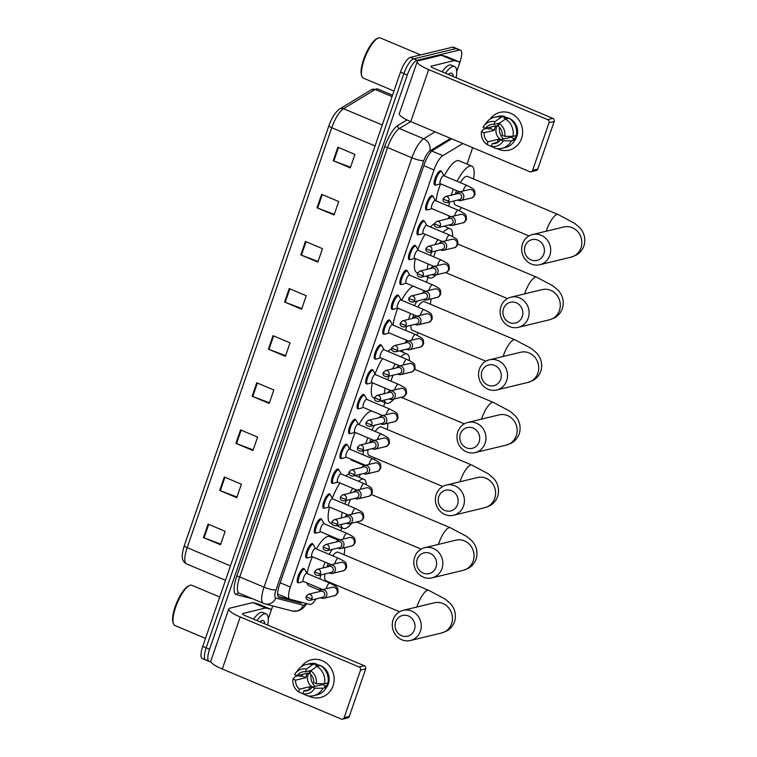 <?xml version="1.0" encoding="UTF-8"?>
<svg xmlns="http://www.w3.org/2000/svg" width="757" height="757" viewBox="0 0 757 757"><rect width="100%" height="100%" fill="white"/><g stroke="black" fill="none" stroke-linecap="round" stroke-linejoin="round"><path stroke-width="1.14" d="M307.342 557.786A7.759 2.337 -67.2 0 1 306.935 557.947A7.759 2.337 -67.2 0 1 306.405 557.918A7.759 2.337 -67.2 0 1 306.945 550.642A7.759 2.337 -67.2 0 1 311.884 543.583A7.759 2.337 -67.2 0 1 312.414 543.611A7.759 2.337 -67.2 0 1 312.982 544.378M315.896 532.928A7.759 2.337 -67.2 0 1 315.499 533.089A7.759 2.337 -67.2 0 1 314.959 533.06A7.759 2.337 -67.2 0 1 315.499 525.784A7.759 2.337 -67.2 0 1 320.438 518.734A7.759 2.337 -67.2 0 1 320.977 518.753A7.759 2.337 -67.2 0 1 321.536 519.52M324.45 508.07A7.759 2.337 -67.2 0 1 324.053 508.231A7.759 2.337 -67.2 0 1 323.523 508.202A7.759 2.337 -67.2 0 1 324.062 500.935A7.759 2.337 -67.2 0 1 329.002 493.876A7.759 2.337 -67.2 0 1 329.532 493.895A7.759 2.337 -67.2 0 1 330.099 494.662M333.014 483.212A7.759 2.337 -67.2 0 1 332.616 483.373A7.759 2.337 -67.2 0 1 332.077 483.345A7.759 2.337 -67.2 0 1 332.616 476.077A7.759 2.337 -67.2 0 1 337.556 469.018A7.759 2.337 -67.2 0 1 338.095 469.047A7.759 2.337 -67.2 0 1 338.653 469.804M341.568 458.363A7.759 2.337 -67.2 0 1 341.17 458.515A7.759 2.337 -67.2 0 1 340.631 458.496A7.759 2.337 -67.2 0 1 341.18 451.219A7.759 2.337 -67.2 0 1 346.119 444.16A7.759 2.337 -67.2 0 1 346.649 444.189A7.759 2.337 -67.2 0 1 347.217 444.946M350.131 433.506A7.759 2.337 -67.2 0 1 349.734 433.666A7.759 2.337 -67.2 0 1 349.195 433.638A7.759 2.337 -67.2 0 1 349.734 426.361A7.759 2.337 -67.2 0 1 354.673 419.302A7.759 2.337 -67.2 0 1 355.213 419.331A7.759 2.337 -67.2 0 1 355.771 420.097M358.686 408.648A7.759 2.337 -67.2 0 1 358.288 408.808A7.759 2.337 -67.2 0 1 357.749 408.78A7.759 2.337 -67.2 0 1 358.298 401.503A7.759 2.337 -67.2 0 1 363.237 394.444A7.759 2.337 -67.2 0 1 363.767 394.473A7.759 2.337 -67.2 0 1 364.335 395.239M367.249 383.79A7.759 2.337 -67.2 0 1 366.852 383.95A7.759 2.337 -67.2 0 1 366.312 383.922A7.759 2.337 -67.2 0 1 366.852 376.645A7.759 2.337 -67.2 0 1 371.791 369.596A7.759 2.337 -67.2 0 1 372.33 369.615A7.759 2.337 -67.2 0 1 372.889 370.381M375.803 358.932A7.759 2.337 -67.2 0 1 375.406 359.092A7.759 2.337 -67.2 0 1 374.866 359.064A7.759 2.337 -67.2 0 1 375.415 351.797A7.759 2.337 -67.2 0 1 380.355 344.738A7.759 2.337 -67.2 0 1 380.885 344.766A7.759 2.337 -67.2 0 1 381.452 345.523M384.367 334.083A7.759 2.337 -67.2 0 1 383.969 334.234A7.759 2.337 -67.2 0 1 383.43 334.206A7.759 2.337 -67.2 0 1 383.969 326.939A7.759 2.337 -67.2 0 1 388.909 319.88A7.759 2.337 -67.2 0 1 389.448 319.908A7.759 2.337 -67.2 0 1 390.006 320.665M392.921 309.225A7.759 2.337 -67.2 0 1 392.523 309.376A7.759 2.337 -67.2 0 1 391.984 309.358A7.759 2.337 -67.2 0 1 392.533 302.081A7.759 2.337 -67.2 0 1 397.472 295.022A7.759 2.337 -67.2 0 1 398.002 295.05A7.759 2.337 -67.2 0 1 398.57 295.807M401.484 284.367A7.759 2.337 -67.2 0 1 401.087 284.528A7.759 2.337 -67.2 0 1 400.548 284.5A7.759 2.337 -67.2 0 1 401.087 277.223A7.759 2.337 -67.2 0 1 406.026 270.164A7.759 2.337 -67.2 0 1 406.566 270.192A7.759 2.337 -67.2 0 1 407.124 270.959M410.039 259.509A7.759 2.337 -67.2 0 1 409.641 259.67A7.759 2.337 -67.2 0 1 409.102 259.642A7.759 2.337 -67.2 0 1 409.651 252.365A7.759 2.337 -67.2 0 1 414.59 245.315A7.759 2.337 -67.2 0 1 415.12 245.334A7.759 2.337 -67.2 0 1 415.688 246.101M418.602 234.651A7.759 2.337 -67.2 0 1 418.205 234.812A7.759 2.337 -67.2 0 1 417.665 234.784A7.759 2.337 -67.2 0 1 418.205 227.516A7.759 2.337 -67.2 0 1 423.144 220.457A7.759 2.337 -67.2 0 1 423.683 220.476A7.759 2.337 -67.2 0 1 424.242 221.243M427.156 209.793A7.759 2.337 -67.2 0 1 426.759 209.954A7.759 2.337 -67.2 0 1 426.219 209.926A7.759 2.337 -67.2 0 1 426.768 202.658A7.759 2.337 -67.2 0 1 431.708 195.599A7.759 2.337 -67.2 0 1 432.238 195.628A7.759 2.337 -67.2 0 1 432.796 196.385M435.72 184.945A7.759 2.337 -67.2 0 1 435.322 185.096A7.759 2.337 -67.2 0 1 434.783 185.077A7.759 2.337 -67.2 0 1 435.322 177.8A7.759 2.337 -67.2 0 1 440.262 170.741A7.759 2.337 -67.2 0 1 440.801 170.77A7.759 2.337 -67.2 0 1 441.359 171.527M298.778 582.644A7.759 2.337 -67.2 0 1 298.381 582.795A7.759 2.337 -67.2 0 1 297.842 582.776A7.759 2.337 -67.2 0 1 298.381 575.5A7.759 2.337 -67.2 0 1 303.32 568.441A7.759 2.337 -67.2 0 1 303.86 568.469A7.759 2.337 -67.2 0 1 304.418 569.226M462.83 143.527L442.788 155.668A14.553 4.372 112.8 0 0 433.96 169.947L290.338 587.053A14.553 4.372 112.8 0 0 289.855 599.222A14.553 4.372 112.8 0 0 290.035 599.279L309.859 604.427A14.553 4.372 112.8 0 0 310.682 604.417A14.553 4.372 112.8 0 0 316.152 598.882M467.022 164.108L471.564 150.927A14.553 4.372 112.8 0 0 472.557 147.615M337.622 539.921L337.925 539.041M340.773 530.771L341.786 527.837M359.187 477.279L360.218 474.298M362.953 466.35L363.351 465.205M383.572 406.49L384.916 402.563M402.327 352.014L403.017 350.018M405.752 342.069L406.395 340.186M426.361 282.2L428.055 277.299M445.457 226.75L445.807 225.737M448.541 217.789L449.194 215.906M451.702 138.843L433.089 150.123A14.553 4.372 112.8 0 0 424.261 164.401L279.39 585.17A14.553 4.372 112.8 0 0 278.907 597.33A14.553 4.372 112.8 0 0 279.087 597.396L300.501 602.951A14.553 4.372 112.8 0 0 301.324 602.941A14.553 4.372 112.8 0 0 302.355 602.477M298.23 601.408A14.553 4.372 -67.2 0 1 297.917 601.503A14.553 4.372 -67.2 0 1 297.085 601.512L278.131 596.601M210.787 661.315L210.096 661.476A14.553 4.372 -67.2 0 1 209.083 661.429A14.553 4.372 -67.2 0 1 209.566 649.269L407.313 74.971A14.553 4.372 -67.2 0 1 417.107 60.257L459.404 50.038A14.553 4.372 -67.2 0 1 460.407 50.094A14.553 4.372 -67.2 0 1 459.925 62.254L456.726 71.546M272.728 605.931L268.252 618.923M209.083 661.429L205.677 659.99A14.553 4.372 -67.2 0 1 206.159 647.831L403.907 73.533A14.553 4.372 -67.2 0 1 413.7 58.828L455.988 48.609A14.553 4.372 -67.2 0 1 457.001 48.656A14.553 4.372 -67.2 0 0 455.988 48.609L413.7 58.828A14.553 4.372 -67.2 0 0 403.907 73.533L206.159 647.831A14.553 4.372 -67.2 0 0 205.677 659.99A14.553 4.372 -67.2 0 0 206.68 660.047M184.311 545.636L328.879 125.766A4.854 1.003 19 0 0 331.755 127.734L187.168 547.661A4.854 1.003 -161 0 1 184.301 545.665A4.854 1.003 -161 0 1 184.311 545.636M205.677 659.99L202.261 658.562A14.553 4.372 -67.2 0 1 202.744 646.393L400.491 72.095A14.553 4.372 -67.2 0 1 410.285 57.39L452.582 47.171A14.553 4.372 -67.2 0 1 453.585 47.218L460.407 50.094M305.431 241.464L322.482 248.637L317.855 262.102L300.794 254.92L305.431 241.464M321.649 194.35L338.71 201.523L334.074 214.988L317.022 207.815L321.649 194.35M337.877 147.246L354.929 154.419L350.292 167.874L333.241 160.702L337.877 147.246M256.765 382.796L273.826 389.969L269.189 403.424L252.138 396.252L256.765 382.796M240.546 429.9L257.598 437.082L252.961 450.538L235.91 443.365L240.546 429.9M224.327 477.014L241.379 484.187L236.742 497.652L219.691 490.479L224.327 477.014M208.109 524.128L225.16 531.3L220.524 544.756L203.472 537.584L208.109 524.128M289.212 288.578L306.263 295.75L301.627 309.206L284.575 302.034L289.212 288.578M272.993 335.682L290.045 342.855L285.408 356.32L268.357 349.147L272.993 335.682M285.635 355.667L268.972 349.384A3.88 0.804 -161 0 1 268.357 349.147M301.854 308.553L285.19 302.28A3.88 0.804 -161 0 1 284.575 302.034M220.751 544.103L204.087 537.83A3.88 0.804 -161 0 1 203.472 537.584M236.969 496.999L220.306 490.716A3.88 0.804 -161 0 1 219.691 490.479M253.188 449.885L236.525 443.611A3.88 0.804 -161 0 1 235.91 443.365M269.416 402.781L252.743 396.498A3.88 0.804 -161 0 1 252.138 396.252M350.519 167.221L333.856 160.948A3.88 0.804 -161 0 1 333.241 160.702M334.301 214.335L317.628 208.061A3.88 0.804 -161 0 1 317.022 207.815M318.072 261.449L301.409 255.166A3.88 0.804 -161 0 1 300.794 254.92M333.061 685.804A19.398 18.064 76.4 0 1 308.506 695.957A19.398 18.064 76.4 0 0 320.571 697.49A19.398 18.064 76.4 0 0 333.061 685.804A19.398 18.064 76.4 0 0 324.583 661.902A19.398 18.064 76.4 0 0 301.418 666.643A19.398 18.064 76.4 0 1 311.458 659.773A19.398 18.064 76.4 0 1 329.427 666.094A19.398 18.064 76.4 0 1 333.061 685.804M265.764 607.994A2.422 0.729 112.8 0 0 265.622 607.994L252.829 602.61A2.422 0.729 -67.2 0 1 252.97 602.61L265.764 607.994L270.892 609.319A2.422 0.729 112.8 0 0 270.892 609.319A2.422 0.729 112.8 0 1 270.836 611.363L268.252 618.876M252.829 602.61L230.043 608.117A19.398 4.003 19 0 0 228.756 608.978A19.398 4.003 19 0 0 240.215 616.955L359.168 666.993L364.325 665.744L245.372 615.706A4.854 1.003 -161 0 1 242.505 613.719A4.854 1.003 -161 0 1 242.827 613.501L265.622 607.994M252.97 602.61L258.099 603.944A2.422 0.729 -67.2 0 1 258.128 603.954A2.422 0.729 -67.2 0 1 258.156 603.963L270.921 609.328L258.099 603.944M228.756 608.978L210.834 661.022A19.398 4.003 19 0 0 222.293 668.999L341.246 719.036A2.422 2.262 -103.6 0 0 344.151 717.693L349.308 716.444A2.422 2.262 76.4 0 1 347.747 717.901L342.59 719.15M364.325 665.744A2.422 2.262 76.4 0 1 365.678 668.885L360.521 670.134L344.151 717.693M360.521 670.134A2.422 2.262 -103.6 0 0 359.168 666.993M365.678 668.885L349.308 716.444M315.167 686.362A12.121 11.289 76.4 0 1 311.023 674.714M322.974 683.732A9.699 9.027 -103.6 0 1 322.463 684.593L312.149 687.091A9.699 9.027 76.4 0 1 306.945 690.8A9.699 9.027 76.4 0 1 303.803 690.961L309.802 689.504M302.393 674.402A14.061 13.096 76.4 0 0 302.034 676.001L300.311 676.417L298.58 675.689L295.145 676.521L293.016 679.038L295.637 680.146A9.699 9.027 76.4 0 0 299.545 689.163L309.859 686.675A9.699 9.027 -103.6 0 0 311.666 687.753M295.637 680.146L305.951 677.647A9.699 9.027 -103.6 0 1 306.453 675.291A9.699 9.027 -103.6 0 1 307.493 673.162L297.179 675.66L294.558 674.553A12.614 11.743 76.4 0 1 295.485 673.172A12.614 11.743 76.4 0 1 306.471 669.027L305.525 671.79L311.364 670.38M312.48 687.006A9.699 9.027 76.4 0 1 308.004 674.922A9.699 9.027 76.4 0 1 310.711 670.891M327.677 682.965A14.061 13.096 76.4 0 1 327.346 684.082A14.061 13.096 76.4 0 1 326.39 686.249L324.668 686.665L326.399 687.384A16.001 14.903 76.4 0 1 317.022 694.85L313.578 695.683A16.001 14.903 76.4 0 1 306.916 695.655L302.857 693.715L303.803 690.961M315.877 664.618A14.061 13.096 76.4 0 1 320.372 665.573M320.618 665.668A14.061 13.096 76.4 0 1 328.377 683.836A14.061 13.096 76.4 0 1 326.021 688.056M319.34 665.819A14.061 13.096 76.4 0 0 317.259 665.166L315.546 665.583L316.171 663.766L312.726 664.599L306.471 669.027M295.485 673.172L298.173 669.718A16.001 14.903 76.4 0 1 306.065 664.57L309.499 663.738A16.001 14.903 76.4 0 1 316.171 663.766M320.429 665.554A16.001 14.903 76.4 0 1 327.942 682.899L324.498 683.732L316.312 683.703L313.691 682.606A9.699 9.027 76.4 0 0 309.783 673.579L310.739 670.825L316.994 666.387L320.429 665.554M299.545 689.163L298.589 691.926L302.989 693.781M306.065 664.57A16.001 14.903 76.4 0 1 312.726 664.599M316.994 666.387A16.001 14.903 76.4 0 1 324.498 683.732M298.589 691.926A12.614 11.743 76.4 0 1 293.016 679.038M310.739 670.825A12.614 11.743 76.4 0 1 316.312 683.703M297.179 675.66A9.699 9.027 76.4 0 1 302.384 671.942A9.699 9.027 76.4 0 1 305.525 671.79M312.149 687.091L314.77 688.189L322.955 688.217L326.399 687.384M322.955 688.217A16.001 14.903 76.4 0 1 313.578 695.683M314.77 688.189A12.614 11.743 76.4 0 1 302.857 693.715M322.463 684.593L326.39 686.249M309.859 686.675L308.799 689.75M302.034 676.001L305.951 677.647M317.259 665.166L316.795 666.529M205.497 638.397L174.914 625.528A21.821 6.567 -67.2 0 1 173.438 623.702A21.821 6.567 -67.2 0 1 177.327 602.875A21.821 6.567 -67.2 0 1 189.505 585.521A21.821 6.567 -67.2 0 1 190.329 585.227A21.821 6.567 -67.2 0 1 191.843 585.303L219.738 597.036M256.973 620.589A24.252 7.296 -67.2 0 1 264.43 613.832A24.252 7.296 -67.2 0 1 266.114 613.908A24.252 7.296 -67.2 0 1 267.732 625.112M253.567 619.15A24.252 7.296 -67.2 0 1 261.023 612.394A24.252 7.296 -67.2 0 1 262.698 612.479L266.114 613.908M259.925 621.828A16.976 5.1 -67.2 0 1 261.468 620.787A16.976 5.1 -67.2 0 1 262.121 620.56A16.976 5.1 -67.2 0 1 264.77 623.872M173.438 623.702L173.031 622.528A20.855 6.274 -67.2 0 1 176.75 602.629A20.855 6.274 -67.2 0 1 188.379 586.05L189.505 585.521M414.429 629.796A10.674 9.936 -103.6 0 0 408.449 615.98A10.674 9.936 -103.6 0 0 395.674 621.904A10.674 9.936 -103.6 0 0 401.655 635.719A10.674 9.936 -103.6 0 0 414.429 629.796M393.129 619.69A15.518 14.449 76.4 0 1 403.131 610.35A15.518 14.449 76.4 0 1 417.504 615.403A15.518 14.449 76.4 0 1 420.419 631.168A15.518 14.449 76.4 0 1 410.417 640.517A15.518 14.449 76.4 0 1 396.043 635.464A15.518 14.449 76.4 0 1 393.129 619.69M403.131 610.35L434.319 602.809A15.518 14.449 -103.6 0 1 448.693 607.862A15.518 14.449 -103.6 0 1 451.607 623.636A15.518 14.449 -103.6 0 1 441.605 632.975L446.46 631.139C450.292 629.058 452.998 625.897 454.569 621.658C457.36 612.224 452.44 605.43 449.79 603.017L445.154 599.071L428.717 590.337L338.076 552.213A15.518 4.665 112.8 0 0 337.007 552.156A15.518 4.665 112.8 0 0 332.711 555.827M344.766 547.642A26.675 8.024 -67.2 0 1 344.094 554.739M332.058 583.344A26.675 8.024 -67.2 0 1 331.661 583.902M316.341 548.948A26.675 8.024 -67.2 0 1 327.762 536.458A26.675 8.024 -67.2 0 1 329.607 536.543L338.388 540.243M328.301 563.445A15.518 4.665 112.8 0 0 326.844 567.031M324.952 573.967A15.518 4.665 112.8 0 0 326.04 580.818L399.592 611.751M320.656 590.271A26.675 8.024 -67.2 0 1 319.738 588.303M319.918 578.906A26.675 8.024 -67.2 0 1 320.76 574.989M322.889 567.987A26.675 8.024 -67.2 0 1 325.207 562.148M329.134 554.323A26.675 8.024 -67.2 0 1 332.247 549.421M320.306 590.507L308.932 585.719A26.675 8.024 -67.2 0 1 306.954 582.918M307.124 573.522A26.675 8.024 -67.2 0 1 312.414 556.764M436.004 567.154A10.674 9.936 -103.6 0 0 430.023 553.339A10.674 9.936 -103.6 0 0 417.239 559.262A10.674 9.936 -103.6 0 0 423.22 573.087A10.674 9.936 -103.6 0 0 436.004 567.154M414.694 557.057A15.518 14.449 76.4 0 1 424.696 547.708A15.518 14.449 76.4 0 1 439.069 552.761A15.518 14.449 76.4 0 1 441.984 568.535A15.518 14.449 76.4 0 1 431.982 577.884A15.518 14.449 76.4 0 1 417.609 572.831A15.518 14.449 76.4 0 1 414.694 557.057M358.544 481.329A26.675 8.024 -67.2 0 1 362.12 479.2A26.675 8.024 -67.2 0 1 363.966 479.295A26.675 8.024 -67.2 0 1 366.312 484.679M351.797 523.153A26.675 8.024 -67.2 0 1 345.126 528.556A26.675 8.024 -67.2 0 1 343.281 528.462A26.675 8.024 -67.2 0 1 341.076 524.497M350.529 499.431A15.518 4.665 112.8 0 0 348.069 505.373M346.233 514.079A15.518 4.665 112.8 0 0 346.299 515.716M341.218 517.977A26.675 8.024 -67.2 0 1 342.306 512.423M344.927 504.058A26.675 8.024 -67.2 0 1 346.375 500.424M349.923 493.091A26.675 8.024 -67.2 0 1 352.743 488.36M331.859 523.664L330.497 523.087A26.675 8.024 -67.2 0 1 329.513 507.048M332.295 498.257A26.675 8.024 -67.2 0 1 339.95 482.975M345.75 475.945A26.675 8.024 -67.2 0 1 348.977 473.929M457.569 504.522A10.674 9.936 -103.6 0 0 451.588 490.706A10.674 9.936 -103.6 0 0 438.805 496.63A10.674 9.936 -103.6 0 0 444.785 510.445A10.674 9.936 -103.6 0 0 457.569 504.522M436.269 494.425A15.518 14.449 76.4 0 1 446.261 485.076A15.518 14.449 76.4 0 1 460.635 490.129A15.518 14.449 76.4 0 1 463.549 505.903A15.518 14.449 76.4 0 1 453.557 515.252A15.518 14.449 76.4 0 1 439.174 510.19A15.518 14.449 76.4 0 1 436.269 494.425M446.261 485.076L477.449 477.544A15.518 14.449 -103.6 0 1 491.823 482.597A15.518 14.449 -103.6 0 1 494.737 498.361A15.518 14.449 -103.6 0 1 484.745 507.71L489.59 505.865C493.422 503.793 496.128 500.632 497.699 496.393C500.491 486.95 495.57 480.165 492.93 477.743L488.293 473.806L471.848 465.063L381.206 426.939A15.518 4.665 112.8 0 0 380.137 426.891A15.518 4.665 112.8 0 0 375.217 431.424M387.906 423.277A26.675 8.024 -67.2 0 1 387.224 429.465M375.188 458.08A26.675 8.024 -67.2 0 1 374.166 459.48M358.96 424.592A26.675 8.024 -67.2 0 1 370.902 411.183A26.675 8.024 -67.2 0 1 372.018 411.098M371.015 439.136A15.518 4.665 112.8 0 0 369.634 442.75M367.949 449.639A15.518 4.665 112.8 0 0 369.179 455.553L442.722 486.486M364.372 465.564A26.675 8.024 -67.2 0 1 363.388 464.382M362.877 454.692A26.675 8.024 -67.2 0 1 363.653 450.68M365.678 443.706A26.675 8.024 -67.2 0 1 367.93 437.83M371.753 429.967A26.675 8.024 -67.2 0 1 374.63 425.235M364.287 465.593L352.062 460.455A26.675 8.024 -67.2 0 1 350.595 458.997M350.084 449.317A26.675 8.024 -67.2 0 1 355.137 432.455M479.134 441.889A10.674 9.936 -103.6 0 0 473.153 428.074A10.674 9.936 -103.6 0 0 460.379 433.998A10.674 9.936 -103.6 0 0 466.359 447.813A10.674 9.936 -103.6 0 0 479.134 441.889M457.834 431.793A15.518 14.449 76.4 0 1 467.826 422.444A15.518 14.449 76.4 0 1 482.2 427.497A15.518 14.449 76.4 0 1 485.114 443.271A15.518 14.449 76.4 0 1 475.122 452.61A15.518 14.449 76.4 0 1 460.748 447.557A15.518 14.449 76.4 0 1 457.834 431.793M400.841 356.84A26.675 8.024 -67.2 0 1 405.26 353.935A26.675 8.024 -67.2 0 1 407.105 354.021A26.675 8.024 -67.2 0 1 409.471 360.578M393.971 399.024A26.675 8.024 -67.2 0 1 388.265 403.292A26.675 8.024 -67.2 0 1 386.42 403.197A26.675 8.024 -67.2 0 1 384.367 400.093M393.176 375.179A15.518 4.665 112.8 0 0 390.877 381.102M389.382 389.95A15.518 4.665 112.8 0 0 389.562 391.18M384.234 393.64A26.675 8.024 -67.2 0 1 385.19 388.18M387.698 379.768A26.675 8.024 -67.2 0 1 389.089 376.163M392.495 368.858A26.675 8.024 -67.2 0 1 395.305 363.975M374.535 398.201L373.627 397.813A26.675 8.024 -67.2 0 1 372.406 382.805M375.075 373.949A26.675 8.024 -67.2 0 1 382.512 358.6M388.048 351.456A26.675 8.024 -67.2 0 1 391.643 348.835M500.699 379.257A10.674 9.936 -103.6 0 0 494.718 365.442A10.674 9.936 -103.6 0 0 481.944 371.365A10.674 9.936 -103.6 0 0 487.924 385.181A10.674 9.936 -103.6 0 0 500.699 379.257M479.399 369.151A15.518 14.449 76.4 0 1 489.391 359.812A15.518 14.449 76.4 0 1 503.774 364.865A15.518 14.449 76.4 0 1 506.679 380.629A15.518 14.449 76.4 0 1 496.687 389.978A15.518 14.449 76.4 0 1 482.313 384.925A15.518 14.449 76.4 0 1 479.399 369.151M489.391 359.812L520.579 352.27A15.518 14.449 -103.6 0 1 534.962 357.323A15.518 14.449 -103.6 0 1 537.877 373.097A15.518 14.449 -103.6 0 1 527.875 382.446L532.72 380.601C536.562 378.519 539.258 375.368 540.839 371.119C543.621 361.685 538.7 354.891 536.06 352.478L531.423 348.542L514.987 339.798L424.346 301.674A15.518 4.665 112.8 0 0 423.267 301.617A15.518 4.665 112.8 0 0 417.75 307.039M431.017 298.92A26.675 8.024 -67.2 0 1 430.355 304.2M418.318 332.815A26.675 8.024 -67.2 0 1 416.653 335.058M413.748 314.827A15.518 4.665 112.8 0 0 412.442 318.46M410.985 325.302A15.518 4.665 112.8 0 0 412.31 330.279L485.852 361.221M405.866 330.497A26.675 8.024 -67.2 0 1 406.575 326.362M408.477 319.416A26.675 8.024 -67.2 0 1 410.663 313.521M414.382 305.62A26.675 8.024 -67.2 0 1 417.06 301.04M393.072 325.113A26.675 8.024 -67.2 0 1 397.87 308.146M401.589 300.245A26.675 8.024 -67.2 0 1 413.275 286.174M522.264 316.625A10.674 9.936 -103.6 0 0 516.283 302.809A10.674 9.936 -103.6 0 0 503.509 308.733A10.674 9.936 -103.6 0 0 509.489 322.548A10.674 9.936 -103.6 0 0 522.264 316.625M500.964 306.519A15.518 14.449 76.4 0 1 510.966 297.179A15.518 14.449 76.4 0 1 525.339 302.232A15.518 14.449 76.4 0 1 528.254 317.997A15.518 14.449 76.4 0 1 518.252 327.346A15.518 14.449 76.4 0 1 503.878 322.293A15.518 14.449 76.4 0 1 500.964 306.519M443.195 232.371A26.675 8.024 -67.2 0 1 448.39 228.661A26.675 8.024 -67.2 0 1 450.235 228.756A26.675 8.024 -67.2 0 1 452.572 236.458M436.013 274.923A26.675 8.024 -67.2 0 1 431.395 278.018A26.675 8.024 -67.2 0 1 429.55 277.933A26.675 8.024 -67.2 0 1 427.743 275.671M441.728 241.228A15.518 4.665 112.8 0 0 441.094 241.966M435.852 250.927A15.518 4.665 112.8 0 0 433.704 256.841M432.692 265.877A15.518 4.665 112.8 0 0 432.966 266.682M427.279 269.303A26.675 8.024 -67.2 0 1 428.093 263.947M430.487 255.478A26.675 8.024 -67.2 0 1 431.821 251.901M435.095 244.625A26.675 8.024 -67.2 0 1 437.877 239.609M417.59 272.899L416.757 272.548A26.675 8.024 -67.2 0 1 415.309 258.563M417.855 249.649A26.675 8.024 -67.2 0 1 425.093 234.225M430.402 226.986A26.675 8.024 -67.2 0 1 434.537 223.675M543.838 253.983A10.674 9.936 -103.6 0 0 537.848 240.168A10.674 9.936 -103.6 0 0 525.074 246.091A10.674 9.936 -103.6 0 0 531.054 259.916A10.674 9.936 -103.6 0 0 543.838 253.983M522.529 243.886A15.518 14.449 76.4 0 1 532.531 234.538A15.518 14.449 76.4 0 1 546.904 239.59A15.518 14.449 76.4 0 1 549.819 255.364A15.518 14.449 76.4 0 1 539.817 264.713A15.518 14.449 76.4 0 1 525.443 259.66A15.518 14.449 76.4 0 1 522.529 243.886M532.531 234.538L563.719 227.005A15.518 14.449 -103.6 0 1 578.093 232.058A15.518 14.449 -103.6 0 1 581.007 247.823A15.518 14.449 -103.6 0 1 571.005 257.172L575.859 255.327C579.692 253.254 582.398 250.094 583.969 245.855C586.76 236.411 581.84 229.626 579.19 227.214L574.554 223.268L558.117 214.534L467.476 176.4A15.518 4.665 112.8 0 0 466.407 176.353A15.518 4.665 112.8 0 0 460.322 182.664M457.029 181.273A26.675 8.024 -67.2 0 1 469.955 166.029A26.675 8.024 -67.2 0 1 471.8 166.124A26.675 8.024 -67.2 0 1 473.494 178.936M461.458 207.541A26.675 8.024 -67.2 0 1 459.102 210.616M444.236 175.898A26.675 8.024 -67.2 0 1 457.162 160.654A26.675 8.024 -67.2 0 1 459.016 160.739L471.8 166.124M456.509 190.527A15.518 4.665 112.8 0 0 455.279 194.171M454.068 200.946A15.518 4.665 112.8 0 0 455.44 205.015L528.992 235.947M448.873 206.301A26.675 8.024 -67.2 0 1 449.516 202.053M451.295 195.136A26.675 8.024 -67.2 0 1 453.405 189.222M436.089 200.927A26.675 8.024 -67.2 0 1 440.612 183.847M322.737 589.561L303.425 581.433A4.362 1.315 -67.2 0 1 303.727 577.345A4.362 1.315 -67.2 0 1 306.5 573.38A4.362 1.315 -67.2 0 1 306.803 573.39L329.825 583.079C338.701 587.564 337.584 587.243 338.086 592.211C336.818 594.605 335.54 595.787 334.253 595.759A4.362 4.059 -103.6 0 0 334.613 587.479A4.362 4.059 -103.6 0 0 332.2 587.271L321.782 589.788A4.362 4.059 -103.6 0 0 319.331 591.633M320.817 597.756A4.362 4.059 -103.6 0 0 326.882 594.377A4.362 4.059 -103.6 0 0 321.782 589.788M299.498 582.682A7.277 2.186 -67.2 0 1 299.441 582.691A7.277 2.186 -67.2 0 1 299.384 582.71A7.277 2.186 -67.2 0 1 298.883 582.682A7.277 2.186 -67.2 0 1 299.394 575.869A7.277 2.186 -67.2 0 1 304.021 569.245A7.277 2.186 -67.2 0 1 304.522 569.273A7.277 2.186 -67.2 0 1 304.92 569.661L306.954 573.456M311.979 598.484A3.151 2.933 -103.6 0 1 309.944 600.386L322.51 597.349A3.151 2.933 -103.6 0 0 322.775 591.368A3.151 2.933 -103.6 0 0 321.034 591.217L308.468 594.254L306.225 596.298A3.151 0.653 -161 0 0 308.09 597.595A3.151 0.653 19 0 0 311.979 598.484A3.151 2.933 -103.6 0 0 308.468 594.254M331.292 564.703L311.979 556.584A4.362 1.315 -67.2 0 1 312.281 552.487A4.362 1.315 -67.2 0 1 315.063 548.522A4.362 1.315 -67.2 0 1 315.366 548.532L338.388 558.221C347.264 562.706 346.138 562.385 346.649 567.362C345.381 569.756 344.104 570.929 342.807 570.901A4.362 4.059 -103.6 0 0 343.176 562.621A4.362 4.059 -103.6 0 0 340.754 562.413L330.336 564.94A4.362 4.059 -103.6 0 0 327.895 566.775M329.371 572.898A4.362 4.059 -103.6 0 0 335.436 569.519A4.362 4.059 -103.6 0 0 330.336 564.94M308.052 557.824A7.277 2.186 -67.2 0 1 307.995 557.843A7.277 2.186 -67.2 0 1 307.948 557.852A7.277 2.186 -67.2 0 1 307.446 557.833A7.277 2.186 -67.2 0 1 307.948 551.011A7.277 2.186 -67.2 0 1 312.575 544.397A7.277 2.186 -67.2 0 1 313.086 544.415A7.277 2.186 -67.2 0 1 313.483 544.813L315.508 548.598M320.533 573.626A3.151 2.933 -103.6 0 1 318.508 575.528L331.074 572.491A3.151 2.933 -103.6 0 0 331.339 566.51A3.151 2.933 -103.6 0 0 329.588 566.359L317.022 569.396L314.78 571.44A3.151 0.653 -161 0 0 316.644 572.737A3.151 0.653 19 0 0 320.533 573.626A3.151 2.933 -103.6 0 0 317.022 569.396M339.855 539.845L320.542 531.726A4.362 1.315 -67.2 0 1 320.845 527.638A4.362 1.315 -67.2 0 1 323.618 523.664A4.362 1.315 -67.2 0 1 323.92 523.683L346.943 533.363C355.818 537.848 354.702 537.527 355.203 542.504C353.935 544.898 352.658 546.081 351.371 546.043A4.362 4.059 -103.6 0 0 351.731 537.763A4.362 4.059 -103.6 0 0 349.318 537.565L338.899 540.082A4.362 4.059 -103.6 0 0 336.449 541.917M337.934 548.049A4.362 4.059 -103.6 0 0 344 544.671A4.362 4.059 -103.6 0 0 338.899 540.082M316.615 532.966A7.277 2.186 -67.2 0 1 316.558 532.985A7.277 2.186 -67.2 0 1 316.502 532.994A7.277 2.186 -67.2 0 1 316 532.975A7.277 2.186 -67.2 0 1 316.511 526.153A7.277 2.186 -67.2 0 1 321.138 519.539A7.277 2.186 -67.2 0 1 321.64 519.557A7.277 2.186 -67.2 0 1 322.037 519.955L324.072 523.74M329.096 548.778A3.151 2.933 -103.6 0 1 327.062 550.67L339.628 547.633A3.151 2.933 -103.6 0 0 339.893 541.652A3.151 2.933 -103.6 0 0 338.152 541.51L325.586 544.548L323.343 546.582A3.151 0.653 -161 0 0 325.207 547.879A3.151 0.653 19 0 0 329.096 548.778A3.151 2.933 -103.6 0 0 325.586 544.548M348.409 514.997L329.096 506.868A4.362 1.315 -67.2 0 1 329.399 502.78A4.362 1.315 -67.2 0 1 332.181 498.806A4.362 1.315 -67.2 0 1 332.484 498.825L355.506 508.505C364.382 512.991 363.256 512.669 363.757 517.646C362.499 520.04 361.221 521.223 359.925 521.194A4.362 4.059 -103.6 0 0 360.294 512.905A4.362 4.059 -103.6 0 0 357.872 512.707L347.454 515.224A4.362 4.059 -103.6 0 0 345.012 517.059M346.488 523.191A4.362 4.059 -103.6 0 0 352.554 519.813A4.362 4.059 -103.6 0 0 347.454 515.224M325.169 508.108A7.277 2.186 -67.2 0 1 325.113 508.127A7.277 2.186 -67.2 0 1 325.065 508.136A7.277 2.186 -67.2 0 1 324.554 508.117A7.277 2.186 -67.2 0 1 325.065 501.295A7.277 2.186 -67.2 0 1 329.692 494.681A7.277 2.186 -67.2 0 1 330.203 494.709A7.277 2.186 -67.2 0 1 330.601 495.097L332.626 498.882M337.65 523.92A3.151 2.933 -103.6 0 1 335.625 525.812L348.192 522.775A3.151 2.933 -103.6 0 0 348.457 516.794A3.151 2.933 -103.6 0 0 346.706 516.653L334.14 519.69L331.897 521.724A3.151 0.653 -161 0 0 333.761 523.021A3.151 0.653 19 0 0 337.65 523.92A3.151 2.933 -103.6 0 0 334.14 519.69M356.973 490.139L337.66 482.01A4.362 1.315 -67.2 0 1 337.963 477.922A4.362 1.315 -67.2 0 1 340.735 473.948A4.362 1.315 -67.2 0 1 341.038 473.967L364.06 483.647C372.936 488.142 371.819 487.811 372.321 492.788C371.053 495.182 369.776 496.365 368.489 496.337A4.362 4.059 -103.6 0 0 368.848 488.057A4.362 4.059 -103.6 0 0 366.435 487.849L356.017 490.366A4.362 4.059 -103.6 0 0 353.566 492.201M355.052 498.333A4.362 4.059 -103.6 0 0 361.117 494.955A4.362 4.059 -103.6 0 0 356.017 490.366M333.733 483.25A7.277 2.186 -67.2 0 1 333.676 483.269A7.277 2.186 -67.2 0 1 333.619 483.288A7.277 2.186 -67.2 0 1 333.118 483.259A7.277 2.186 -67.2 0 1 333.629 476.437A7.277 2.186 -67.2 0 1 338.256 469.823A7.277 2.186 -67.2 0 1 338.757 469.851A7.277 2.186 -67.2 0 1 339.155 470.239L341.189 474.024M346.214 499.062A3.151 2.933 -103.6 0 1 344.18 500.964L356.746 497.926A3.151 2.933 -103.6 0 0 357.011 491.946A3.151 2.933 -103.6 0 0 355.27 491.795L342.703 494.832L340.461 496.866A3.151 0.653 -161 0 0 342.325 498.163A3.151 0.653 19 0 0 346.214 499.062A3.151 2.933 -103.6 0 0 342.703 494.832M365.527 465.281L346.214 457.152A4.362 1.315 -67.2 0 1 346.517 453.065A4.362 1.315 -67.2 0 1 349.299 449.09A4.362 1.315 -67.2 0 1 349.602 449.109L372.624 458.789C381.49 463.284 380.374 462.962 380.875 467.93C379.617 470.324 378.339 471.507 377.043 471.479A4.362 4.059 -103.6 0 0 377.412 463.199A4.362 4.059 -103.6 0 0 374.989 462.991L364.571 465.508A4.362 4.059 -103.6 0 0 362.13 467.353M363.606 473.475A4.362 4.059 -103.6 0 0 369.671 470.097A4.362 4.059 -103.6 0 0 364.571 465.508M342.287 458.401A7.277 2.186 -67.2 0 1 342.23 458.411A7.277 2.186 -67.2 0 1 342.183 458.43A7.277 2.186 -67.2 0 1 341.672 458.401A7.277 2.186 -67.2 0 1 342.183 451.588A7.277 2.186 -67.2 0 1 346.81 444.965A7.277 2.186 -67.2 0 1 347.321 444.993A7.277 2.186 -67.2 0 1 347.718 445.381L349.743 449.166M354.768 474.204A3.151 2.933 -103.6 0 1 352.743 476.106L365.309 473.068A3.151 2.933 -103.6 0 0 365.574 467.088A3.151 2.933 -103.6 0 0 363.824 466.937L351.257 469.974L349.015 472.008A3.151 0.653 -161 0 0 350.879 473.305A3.151 0.653 19 0 0 354.768 474.204A3.151 2.933 -103.6 0 0 351.257 469.974M374.09 440.423L354.778 432.304A4.362 1.315 -67.2 0 1 355.08 428.207A4.362 1.315 -67.2 0 1 357.853 424.242A4.362 1.315 -67.2 0 1 358.156 424.251L381.178 433.941C390.054 438.426 388.937 438.104 389.439 443.082C388.171 445.476 386.893 446.649 385.606 446.621A4.362 4.059 -103.6 0 0 385.966 438.341A4.362 4.059 -103.6 0 0 383.553 438.133L373.135 440.65A4.362 4.059 -103.6 0 0 370.684 442.495M372.17 448.617A4.362 4.059 -103.6 0 0 378.235 445.239A4.362 4.059 -103.6 0 0 373.135 440.65M350.851 433.543A7.277 2.186 -67.2 0 1 350.794 433.562A7.277 2.186 -67.2 0 1 350.737 433.572A7.277 2.186 -67.2 0 1 350.236 433.543A7.277 2.186 -67.2 0 1 350.746 426.73A7.277 2.186 -67.2 0 1 355.374 420.116A7.277 2.186 -67.2 0 1 355.875 420.135A7.277 2.186 -67.2 0 1 356.273 420.523L358.307 424.317M363.332 449.346A3.151 2.933 -103.6 0 1 361.297 451.248L373.863 448.21A3.151 2.933 -103.6 0 0 374.128 442.23A3.151 2.933 -103.6 0 0 372.387 442.079L359.821 445.116L357.578 447.16A3.151 0.653 -161 0 0 359.443 448.456A3.151 0.653 19 0 0 363.332 449.346A3.151 2.933 -103.6 0 0 359.821 445.116M382.645 415.565L363.332 407.446A4.362 1.315 -67.2 0 1 363.634 403.349A4.362 1.315 -67.2 0 1 366.416 399.384A4.362 1.315 -67.2 0 1 366.719 399.393L389.741 409.083C398.608 413.568 397.491 413.246 397.993 418.224C396.734 420.618 395.447 421.8 394.16 421.763A4.362 4.059 -103.6 0 0 394.529 413.483A4.362 4.059 -103.6 0 0 392.107 413.284L381.689 415.801A4.362 4.059 -103.6 0 0 379.248 417.637M380.724 423.769A4.362 4.059 -103.6 0 0 386.789 420.381A4.362 4.059 -103.6 0 0 381.689 415.801M359.405 408.685A7.277 2.186 -67.2 0 1 359.348 408.704A7.277 2.186 -67.2 0 1 359.301 408.714A7.277 2.186 -67.2 0 1 358.79 408.695A7.277 2.186 -67.2 0 1 359.301 401.872A7.277 2.186 -67.2 0 1 363.928 395.258A7.277 2.186 -67.2 0 1 364.439 395.277A7.277 2.186 -67.2 0 1 364.836 395.674L366.861 399.459M371.886 424.497A3.151 2.933 -103.6 0 1 369.861 426.39L382.427 423.352A3.151 2.933 -103.6 0 0 382.692 417.372A3.151 2.933 -103.6 0 0 380.941 417.23L368.375 420.258L366.133 422.302A3.151 0.653 -161 0 0 367.997 423.598A3.151 0.653 19 0 0 371.886 424.497A3.151 2.933 -103.6 0 0 368.375 420.258M391.199 390.707L371.895 382.588A4.362 1.315 -67.2 0 1 372.198 378.5A4.362 1.315 -67.2 0 1 374.97 374.526A4.362 1.315 -67.2 0 1 375.273 374.545L398.296 384.225C407.171 388.71 406.055 388.388 406.556 393.366C405.288 395.76 404.011 396.942 402.715 396.905A4.362 4.059 -103.6 0 0 403.084 388.625A4.362 4.059 -103.6 0 0 400.671 388.426L390.252 390.943A4.362 4.059 -103.6 0 0 387.802 392.779M389.287 398.911A4.362 4.059 -103.6 0 0 395.353 395.533A4.362 4.059 -103.6 0 0 390.252 390.943M367.959 383.827A7.277 2.186 -67.2 0 1 367.911 383.846A7.277 2.186 -67.2 0 1 367.855 383.856A7.277 2.186 -67.2 0 1 367.353 383.837A7.277 2.186 -67.2 0 1 367.864 377.014A7.277 2.186 -67.2 0 1 372.491 370.4A7.277 2.186 -67.2 0 1 372.993 370.428A7.277 2.186 -67.2 0 1 373.39 370.816L375.425 374.601M380.449 399.639A3.151 2.933 -103.6 0 1 378.415 401.532L390.981 398.494A3.151 2.933 -103.6 0 0 391.246 392.514A3.151 2.933 -103.6 0 0 389.505 392.372L376.929 395.409L374.696 397.444A3.151 0.653 -161 0 0 376.56 398.74A3.151 0.653 19 0 0 380.449 399.639A3.151 2.933 -103.6 0 0 376.929 395.409M399.762 365.858L380.449 357.73A4.362 1.315 -67.2 0 1 380.752 353.642A4.362 1.315 -67.2 0 1 383.534 349.668A4.362 1.315 -67.2 0 1 383.837 349.687L406.859 359.367C415.725 363.862 414.609 363.53 415.11 368.508C413.852 370.902 412.565 372.084 411.278 372.056A4.362 4.059 -103.6 0 0 411.647 363.776A4.362 4.059 -103.6 0 0 409.225 363.568L398.807 366.085A4.362 4.059 -103.6 0 0 396.365 367.921M397.841 374.053A4.362 4.059 -103.6 0 0 403.907 370.675A4.362 4.059 -103.6 0 0 398.807 366.085M376.522 358.969A7.277 2.186 -67.2 0 1 376.466 358.988A7.277 2.186 -67.2 0 1 376.418 359.007A7.277 2.186 -67.2 0 1 375.907 358.979A7.277 2.186 -67.2 0 1 376.418 352.156A7.277 2.186 -67.2 0 1 381.045 345.542A7.277 2.186 -67.2 0 1 381.556 345.57A7.277 2.186 -67.2 0 1 381.954 345.958L383.979 349.743M389.003 374.781A3.151 2.933 -103.6 0 1 386.969 376.674L399.545 373.646A3.151 2.933 -103.6 0 0 399.81 367.656A3.151 2.933 -103.6 0 0 398.059 367.514L385.493 370.552L383.25 372.586A3.151 0.653 -161 0 0 385.114 373.882A3.151 0.653 19 0 0 389.003 374.781A3.151 2.933 -103.6 0 0 385.493 370.552M408.316 341L389.013 332.872A4.362 1.315 -67.2 0 1 389.316 328.784A4.362 1.315 -67.2 0 1 392.088 324.81A4.362 1.315 -67.2 0 1 392.391 324.829L415.413 334.509C424.289 339.004 423.172 338.682 423.674 343.65C422.406 346.044 421.129 347.226 419.832 347.198A4.362 4.059 -103.6 0 0 420.201 338.918A4.362 4.059 -103.6 0 0 417.788 338.71L407.37 341.227A4.362 4.059 -103.6 0 0 404.919 343.063M406.395 349.195A4.362 4.059 -103.6 0 0 412.47 345.817A4.362 4.059 -103.6 0 0 407.37 341.227M385.076 334.111A7.277 2.186 -67.2 0 1 385.029 334.13A7.277 2.186 -67.2 0 1 384.972 334.149A7.277 2.186 -67.2 0 1 384.471 334.121A7.277 2.186 -67.2 0 1 384.982 327.308A7.277 2.186 -67.2 0 1 389.609 320.684A7.277 2.186 -67.2 0 1 390.11 320.713A7.277 2.186 -67.2 0 1 390.508 321.1L392.542 324.885M397.567 349.923A3.151 2.933 -103.6 0 1 395.533 351.825L408.099 348.788A3.151 2.933 -103.6 0 0 408.364 342.807A3.151 2.933 -103.6 0 0 406.623 342.656L394.047 345.694L391.814 347.728A3.151 0.653 -161 0 0 393.678 349.024A3.151 0.653 19 0 0 397.567 349.923A3.151 2.933 -103.6 0 0 394.047 345.694M416.88 316.142L397.567 308.014A4.362 1.315 -67.2 0 1 397.87 303.926A4.362 1.315 -67.2 0 1 400.652 299.961A4.362 1.315 -67.2 0 1 400.955 299.971L423.977 309.66C432.843 314.146 431.727 313.824 432.228 318.792C430.97 321.186 429.683 322.368 428.396 322.34A4.362 4.059 -103.6 0 0 428.765 314.06A4.362 4.059 -103.6 0 0 426.342 313.852L415.924 316.369A4.362 4.059 -103.6 0 0 413.473 318.214M414.959 324.337A4.362 4.059 -103.6 0 0 421.024 320.959A4.362 4.059 -103.6 0 0 415.924 316.369M393.64 309.263A7.277 2.186 -67.2 0 1 393.583 309.272A7.277 2.186 -67.2 0 1 393.536 309.291A7.277 2.186 -67.2 0 1 393.025 309.263A7.277 2.186 -67.2 0 1 393.536 302.45A7.277 2.186 -67.2 0 1 398.163 295.826A7.277 2.186 -67.2 0 1 398.674 295.855A7.277 2.186 -67.2 0 1 399.062 296.242L401.096 300.037M406.121 325.065A3.151 2.933 -103.6 0 1 404.087 326.967L416.662 323.93A3.151 2.933 -103.6 0 0 416.927 317.949A3.151 2.933 -103.6 0 0 415.177 317.798L402.61 320.836L400.368 322.879A3.151 0.653 -161 0 0 402.232 324.176A3.151 0.653 19 0 0 406.121 325.065A3.151 2.933 -103.6 0 0 402.61 320.836M425.434 291.284L406.13 283.165A4.362 1.315 -67.2 0 1 406.433 279.068A4.362 1.315 -67.2 0 1 409.206 275.103A4.362 1.315 -67.2 0 1 409.509 275.113L432.531 284.802C441.407 289.288 440.29 288.966 440.792 293.943C439.524 296.337 438.246 297.51 436.95 297.482A4.362 4.059 -103.6 0 0 437.319 289.202A4.362 4.059 -103.6 0 0 434.906 288.994L424.488 291.521A4.362 4.059 -103.6 0 0 422.037 293.356M423.513 299.479A4.362 4.059 -103.6 0 0 429.588 296.101A4.362 4.059 -103.6 0 0 424.488 291.521M402.194 284.405A7.277 2.186 -67.2 0 1 402.147 284.424A7.277 2.186 -67.2 0 1 402.09 284.433A7.277 2.186 -67.2 0 1 401.589 284.414A7.277 2.186 -67.2 0 1 402.099 277.592A7.277 2.186 -67.2 0 1 406.727 270.978A7.277 2.186 -67.2 0 1 407.228 270.997A7.277 2.186 -67.2 0 1 407.626 271.394L409.66 275.179M414.685 300.207A3.151 2.933 -103.6 0 1 412.65 302.109L425.216 299.072A3.151 2.933 -103.6 0 0 425.481 293.091A3.151 2.933 -103.6 0 0 423.74 292.94L411.165 295.978L408.931 298.021A3.151 0.653 -161 0 0 410.796 299.318A3.151 0.653 19 0 0 414.685 300.207A3.151 2.933 -103.6 0 0 411.165 295.978M433.998 266.426L414.685 258.307A4.362 1.315 -67.2 0 1 414.987 254.22A4.362 1.315 -67.2 0 1 417.769 250.245A4.362 1.315 -67.2 0 1 418.072 250.264L441.094 259.944C449.961 264.43 448.844 264.108 449.346 269.085C448.087 271.479 446.8 272.662 445.513 272.624A4.362 4.059 -103.6 0 0 445.882 264.344A4.362 4.059 -103.6 0 0 443.46 264.146L433.042 266.663A4.362 4.059 -103.6 0 0 430.591 268.498M432.077 274.63A4.362 4.059 -103.6 0 0 438.142 271.252A4.362 4.059 -103.6 0 0 433.042 266.663M410.758 259.547A7.277 2.186 -67.2 0 1 410.701 259.566A7.277 2.186 -67.2 0 1 410.654 259.575A7.277 2.186 -67.2 0 1 410.143 259.556A7.277 2.186 -67.2 0 1 410.654 252.734A7.277 2.186 -67.2 0 1 415.281 246.12A7.277 2.186 -67.2 0 1 415.792 246.139A7.277 2.186 -67.2 0 1 416.18 246.536L418.214 250.321M423.239 275.359A3.151 2.933 -103.6 0 1 421.204 277.251L433.78 274.214A3.151 2.933 -103.6 0 0 434.045 268.233A3.151 2.933 -103.6 0 0 432.294 268.092L419.728 271.129L417.486 273.163A3.151 0.653 -161 0 0 419.35 274.46A3.151 0.653 19 0 0 423.239 275.359A3.151 2.933 -103.6 0 0 419.728 271.129M442.552 241.578L423.248 233.449A4.362 1.315 -67.2 0 1 423.551 229.362A4.362 1.315 -67.2 0 1 426.323 225.387A4.362 1.315 -67.2 0 1 426.626 225.406L449.649 235.086C458.524 239.572 457.408 239.25 457.909 244.227C456.641 246.621 455.364 247.804 454.068 247.776A4.362 4.059 -103.6 0 0 454.437 239.486A4.362 4.059 -103.6 0 0 452.024 239.288L441.605 241.805A4.362 4.059 -103.6 0 0 439.155 243.64M440.631 249.772A4.362 4.059 -103.6 0 0 446.706 246.394A4.362 4.059 -103.6 0 0 441.605 241.805M419.312 234.689A7.277 2.186 -67.2 0 1 419.264 234.708A7.277 2.186 -67.2 0 1 419.208 234.717A7.277 2.186 -67.2 0 1 418.706 234.698A7.277 2.186 -67.2 0 1 419.217 227.876A7.277 2.186 -67.2 0 1 423.844 221.262A7.277 2.186 -67.2 0 1 424.346 221.29A7.277 2.186 -67.2 0 1 424.743 221.678L426.778 225.463M431.802 250.501A3.151 2.933 -103.6 0 1 429.768 252.393L442.334 249.356A3.151 2.933 -103.6 0 0 442.599 243.375A3.151 2.933 -103.6 0 0 440.858 243.234L428.282 246.271L426.049 248.305A3.151 0.653 -161 0 0 427.913 249.602A3.151 0.653 19 0 0 431.802 250.501A3.151 2.933 -103.6 0 0 428.282 246.271M451.115 216.72L431.802 208.591A4.362 1.315 -67.2 0 1 432.105 204.504A4.362 1.315 -67.2 0 1 434.887 200.529A4.362 1.315 -67.2 0 1 435.19 200.548L458.212 210.228C467.078 214.723 465.962 214.392 466.463 219.369C465.205 221.763 463.918 222.946 462.631 222.918A4.362 4.059 -103.6 0 0 462.991 214.638A4.362 4.059 -103.6 0 0 460.578 214.43L450.16 216.947A4.362 4.059 -103.6 0 0 447.709 218.782M449.194 224.914A4.362 4.059 -103.6 0 0 455.26 221.536A4.362 4.059 -103.6 0 0 450.16 216.947M427.875 209.831A7.277 2.186 -67.2 0 1 427.819 209.85A7.277 2.186 -67.2 0 1 427.771 209.869A7.277 2.186 -67.2 0 1 427.26 209.84A7.277 2.186 -67.2 0 1 427.771 203.018A7.277 2.186 -67.2 0 1 432.398 196.404A7.277 2.186 -67.2 0 1 432.9 196.432A7.277 2.186 -67.2 0 1 433.297 196.82L435.332 200.605M440.356 225.643A3.151 2.933 -103.6 0 1 438.322 227.545L450.898 224.507A3.151 2.933 -103.6 0 0 451.163 218.527A3.151 2.933 -103.6 0 0 449.412 218.376L436.846 221.413L434.603 223.447A3.151 0.653 -161 0 0 436.467 224.744A3.151 0.653 19 0 0 440.356 225.643A3.151 2.933 -103.6 0 0 436.846 221.413M459.669 191.862L440.356 183.733A4.362 1.315 -67.2 0 1 440.669 179.646A4.362 1.315 -67.2 0 1 443.441 175.671A4.362 1.315 -67.2 0 1 443.744 175.69L466.766 185.37C475.642 189.865 474.525 189.543 475.027 194.511C473.759 196.905 472.482 198.088 471.185 198.06A4.362 4.059 -103.6 0 0 471.554 189.78A4.362 4.059 -103.6 0 0 469.141 189.572L458.723 192.089A4.362 4.059 -103.6 0 0 456.272 193.934M457.748 200.056A4.362 4.059 -103.6 0 0 463.823 196.678A4.362 4.059 -103.6 0 0 458.723 192.089M436.429 184.982A7.277 2.186 -67.2 0 1 436.382 184.992A7.277 2.186 -67.2 0 1 436.325 185.011A7.277 2.186 -67.2 0 1 435.824 184.982A7.277 2.186 -67.2 0 1 436.335 178.169A7.277 2.186 -67.2 0 1 440.962 171.546A7.277 2.186 -67.2 0 1 441.463 171.574A7.277 2.186 -67.2 0 1 441.861 171.962L443.895 175.747M448.91 200.785A3.151 2.933 -103.6 0 1 446.885 202.687L459.452 199.649A3.151 2.933 -103.6 0 0 459.717 193.669A3.151 2.933 -103.6 0 0 457.976 193.518L445.4 196.555L443.167 198.589A3.151 0.653 -161 0 0 445.031 199.886A3.151 0.653 19 0 0 448.91 200.785A3.151 2.933 -103.6 0 0 445.4 196.555M521.545 138.427A19.398 18.064 76.4 0 1 496.98 148.58A19.398 18.064 76.4 0 0 509.045 150.113A19.398 18.064 76.4 0 0 521.545 138.427A19.398 18.064 76.4 0 0 513.057 114.525A19.398 18.064 76.4 0 0 489.902 119.265A19.398 18.064 76.4 0 1 499.932 112.396A19.398 18.064 76.4 0 1 517.902 118.717A19.398 18.064 76.4 0 1 521.545 138.427M454.238 60.617A2.422 0.729 112.8 0 0 454.096 60.617L441.312 55.233A2.422 0.729 -67.2 0 1 441.445 55.233L454.238 60.617L459.367 61.942A2.422 0.729 112.8 0 1 459.395 61.951A2.422 0.729 112.8 0 1 459.319 63.985L456.726 71.499M441.312 55.233L418.517 60.74A19.398 4.003 19 0 0 417.23 61.601A19.398 4.003 19 0 0 428.689 69.578L547.642 119.615L552.799 118.366L433.856 68.329A4.854 1.003 -161 0 1 430.988 66.342A4.854 1.003 -161 0 1 431.31 66.124L454.096 60.617M441.445 55.233L446.573 56.567A2.422 0.729 -67.2 0 1 446.602 56.576A2.422 0.729 -67.2 0 1 446.63 56.586M417.23 61.601L399.308 113.645A19.398 4.003 19 0 0 410.777 121.622L529.72 171.659A2.422 2.262 -103.6 0 0 532.625 170.316L537.782 169.066A2.422 2.262 76.4 0 1 536.221 170.524L531.064 171.773M552.799 118.366A2.422 2.262 76.4 0 1 554.162 121.508L549.005 122.757L532.625 170.316M549.005 122.757A2.422 2.262 -103.6 0 0 547.642 119.615M554.162 121.508L537.782 169.066M503.642 138.985A12.121 11.289 76.4 0 1 499.506 127.337M511.448 136.355A9.699 9.027 -103.6 0 1 510.937 137.216L500.623 139.714A9.699 9.027 76.4 0 1 495.419 143.423A9.699 9.027 76.4 0 1 492.277 143.584L498.286 142.127M490.867 127.025A14.061 13.096 76.4 0 0 490.508 128.624L488.785 129.04L487.063 128.311L483.619 129.144L481.49 131.661L484.111 132.768A9.699 9.027 76.4 0 0 488.019 141.786L498.333 139.297A9.699 9.027 -103.6 0 0 500.14 140.376M484.111 132.768L494.425 130.27A9.699 9.027 -103.6 0 1 494.927 127.914A9.699 9.027 -103.6 0 1 495.977 125.785L485.653 128.283L483.032 127.176A12.614 11.743 76.4 0 1 483.96 125.794A12.614 11.743 76.4 0 1 494.955 121.65L493.999 124.413L499.838 123.003M500.954 139.629A9.699 9.027 76.4 0 1 496.478 127.545A9.699 9.027 76.4 0 1 499.194 123.514M516.151 135.588A14.061 13.096 76.4 0 1 515.82 136.705A14.061 13.096 76.4 0 1 514.864 138.872L513.142 139.288L514.874 140.017A16.001 14.903 76.4 0 1 505.496 147.473L502.061 148.306A16.001 14.903 76.4 0 1 495.39 148.277L491.331 146.338L492.277 143.584M504.351 117.25A14.061 13.096 76.4 0 1 508.855 118.196M509.092 118.3A14.061 13.096 76.4 0 1 516.851 136.459A14.061 13.096 76.4 0 1 514.505 140.679M507.824 118.442A14.061 13.096 76.4 0 0 505.742 117.789L504.02 118.206L504.645 116.389L501.21 117.221L494.955 121.65M483.96 125.794L486.647 122.341A16.001 14.903 76.4 0 1 494.539 117.193L497.983 116.36A16.001 14.903 76.4 0 1 504.645 116.389M508.912 118.177A16.001 14.903 76.4 0 1 516.416 135.522L512.981 136.355L504.787 136.326L502.165 135.229A9.699 9.027 76.4 0 0 498.267 126.201L499.213 123.448L505.468 119.01L508.912 118.177M488.019 141.786L487.063 144.549L491.463 146.404M494.539 117.193A16.001 14.903 76.4 0 1 501.21 117.221M505.468 119.01A16.001 14.903 76.4 0 1 512.981 136.355M487.063 144.549A12.614 11.743 76.4 0 1 481.49 131.661M499.213 123.448A12.614 11.743 76.4 0 1 504.787 136.326M485.653 128.283A9.699 9.027 76.4 0 1 490.867 124.564A9.699 9.027 76.4 0 1 493.999 124.413M500.623 139.714L503.244 140.811L511.429 140.84L514.874 140.017M511.429 140.84A16.001 14.903 76.4 0 1 502.061 148.306M503.244 140.811A12.614 11.743 76.4 0 1 491.331 146.338M510.937 137.216L514.864 138.872M498.333 139.297L497.273 142.373M490.508 128.624L494.425 130.27M505.742 117.789L505.269 119.152M393.981 91.02L363.398 78.16A21.821 6.567 -67.2 0 1 361.922 76.325A21.821 6.567 -67.2 0 1 365.811 55.498A21.821 6.567 -67.2 0 1 377.98 38.143A21.821 6.567 -67.2 0 1 378.812 37.85A21.821 6.567 -67.2 0 1 380.317 37.926L420.646 54.892M445.447 73.211A24.252 7.296 -67.2 0 1 452.913 66.455A24.252 7.296 -67.2 0 1 454.588 66.531A24.252 7.296 -67.2 0 1 456.206 77.734M442.041 71.773A24.252 7.296 -67.2 0 1 449.497 65.017A24.252 7.296 -67.2 0 1 451.181 65.102L454.588 66.531M448.409 74.451A16.976 5.1 -67.2 0 1 449.951 73.41A16.976 5.1 -67.2 0 1 450.595 73.183A16.976 5.1 -67.2 0 1 453.254 76.495M361.922 76.325L361.505 75.161A20.855 6.274 -67.2 0 1 365.224 55.252A20.855 6.274 -67.2 0 1 376.854 38.673L377.98 38.143M280.204 582.795L290.338 587.053M423.825 165.688L433.96 169.947M431.868 151.069L442.788 155.668M450.614 138.389L429.739 151.031A9.699 2.914 112.8 0 0 423.854 160.56L276.012 589.93A9.699 2.914 112.8 0 0 275.813 598.077L303.302 605.221A9.699 2.914 112.8 0 0 303.85 605.212A9.699 2.914 112.8 0 0 306.102 603.452M252.497 598.806L236.298 594.605A21.821 6.567 -67.2 0 1 236.752 576.266L384.603 146.886A21.821 6.567 -67.2 0 1 397.841 125.463L407.001 119.909M209.566 649.269L202.744 646.393M459.404 50.038L452.582 47.171M417.107 60.257L410.285 57.39M407.313 74.971L400.491 72.095M263.644 603.471A19.398 5.829 -67.2 0 1 263.398 603.395A19.398 5.829 -67.2 0 1 264.042 587.177L239.742 576.957A19.398 5.829 112.8 0 0 239.098 593.176L239.042 593.147A2.422 2.309 -75.4 0 0 236.298 594.605M276.012 589.93A9.699 2.006 -161 0 1 264.042 587.177L411.893 157.797A19.398 5.829 -67.2 0 1 423.665 138.749L399.355 128.529A19.398 5.829 112.8 0 0 387.593 147.577L239.742 576.957A2.422 0.502 19 0 0 236.752 576.266M429.739 151.031A9.699 8.545 58.8 0 0 423.665 138.749L435.067 131.841M428.689 69.578L410.777 121.622L399.355 128.529A2.422 2.139 -121.2 0 1 397.841 125.463M423.854 160.56A9.699 2.006 -161 0 1 411.893 157.797L387.593 147.577A2.422 0.502 19 0 0 384.603 146.886M275.813 598.077A9.699 9.245 104.6 0 1 264.846 603.878L292.334 611.022A9.699 9.245 104.6 0 0 303.302 605.221M297.539 601.228L297.066 601.512L300.501 602.951M328.898 125.719A4.854 1.003 19 0 0 328.888 125.738C331.708 117.714 335.342 112.093 339.789 108.885A4.854 4.277 58.8 0 1 343.527 108.686A19.398 5.829 112.8 0 0 331.755 127.734L375.065 145.95M230.469 565.876L187.168 547.661A19.398 5.829 112.8 0 0 186.515 563.88C181.302 560.833 181.169 556.234 184.301 545.665L328.888 125.738M339.789 108.885L371.46 89.704A4.854 4.277 58.8 0 1 375.188 89.506L343.527 108.686L382.276 124.99M371.46 89.704L377.819 89.004A19.398 5.829 112.8 0 0 375.188 89.506L392.06 96.593M273.599 335.938L268.972 349.384M257.38 383.051L252.743 396.498M241.152 430.165L236.525 443.611M224.933 477.27L220.306 490.716M208.714 524.383L204.087 537.83M289.817 288.833L285.19 302.28M306.046 241.72L301.409 255.166M322.264 194.606L317.628 208.061M338.483 147.501L333.856 160.948M240.215 616.955L222.293 668.999M242.827 613.501L242.628 614.078M428.717 590.337A15.518 4.665 112.8 0 0 427.639 590.28A15.518 4.665 112.8 0 0 417.192 605.969A15.518 4.665 112.8 0 0 416.842 607.029M371.432 494.529L450.283 527.705L466.719 536.439L471.356 540.384C474.005 542.797 478.926 549.582 476.134 559.026C474.563 563.265 471.857 566.425 468.025 568.498L463.17 570.343A15.518 14.449 -103.6 0 0 473.172 561.003A15.518 14.449 -103.6 0 0 470.258 545.229A15.518 14.449 -103.6 0 0 455.884 540.176L424.696 547.708M450.283 527.705A15.518 4.665 112.8 0 0 449.213 527.648A15.518 4.665 112.8 0 0 438.767 543.337A15.518 4.665 112.8 0 0 438.417 544.397M471.848 465.063A15.518 4.665 112.8 0 0 470.778 465.016A15.518 4.665 112.8 0 0 460.332 480.704A15.518 4.665 112.8 0 0 459.982 481.764M414.789 369.359L493.413 402.431L509.858 411.174L514.495 415.11C517.135 417.533 522.056 424.317 519.264 433.761C517.693 438 514.987 441.161 511.155 443.233L506.31 445.078A15.518 14.449 -103.6 0 0 516.302 435.729A15.518 14.449 -103.6 0 0 513.397 419.965A15.518 14.449 -103.6 0 0 499.014 414.902L467.826 422.444M493.413 402.431A15.518 4.665 112.8 0 0 492.343 402.383A15.518 4.665 112.8 0 0 481.897 418.072A15.518 4.665 112.8 0 0 481.547 419.132M514.987 339.798A15.518 4.665 112.8 0 0 513.908 339.751A15.518 4.665 112.8 0 0 503.462 355.43A15.518 4.665 112.8 0 0 503.112 356.49M457.938 244.095L536.552 277.166L552.989 285.9L557.625 289.846C560.265 292.259 565.195 299.053 562.404 308.487C560.823 312.726 558.127 315.887 554.294 317.968L549.44 319.804A15.518 14.449 -103.6 0 0 559.442 310.465A15.518 14.449 -103.6 0 0 556.527 294.691A15.518 14.449 -103.6 0 0 542.154 289.638L510.966 297.179M536.552 277.166A15.518 4.665 112.8 0 0 535.473 277.109A15.518 4.665 112.8 0 0 525.027 292.798A15.518 4.665 112.8 0 0 524.677 293.858M558.117 214.534A15.518 4.665 112.8 0 0 557.038 214.477A15.518 4.665 112.8 0 0 546.601 230.166A15.518 4.665 112.8 0 0 546.242 231.226M326.229 588.719A4.362 1.315 -67.2 0 1 326.504 587.725A4.362 1.315 -67.2 0 1 329.522 583.06A4.362 1.315 -67.2 0 1 329.825 583.079M334.793 563.861A4.362 1.315 -67.2 0 1 335.067 562.867A4.362 1.315 -67.2 0 1 338.086 558.202A4.362 1.315 -67.2 0 1 338.388 558.221M343.347 539.003A4.362 1.315 -67.2 0 1 343.621 538.009A4.362 1.315 -67.2 0 1 346.64 533.344A4.362 1.315 -67.2 0 1 346.943 533.363M351.91 514.145A4.362 1.315 -67.2 0 1 352.185 513.161A4.362 1.315 -67.2 0 1 355.203 508.496A4.362 1.315 -67.2 0 1 355.506 508.505M360.464 489.287A4.362 1.315 -67.2 0 1 360.739 488.303A4.362 1.315 -67.2 0 1 363.757 483.638A4.362 1.315 -67.2 0 1 364.06 483.647M369.028 464.438A4.362 1.315 -67.2 0 1 369.302 463.445A4.362 1.315 -67.2 0 1 372.321 458.78A4.362 1.315 -67.2 0 1 372.624 458.789M377.582 439.58A4.362 1.315 -67.2 0 1 377.857 438.587A4.362 1.315 -67.2 0 1 380.875 433.922A4.362 1.315 -67.2 0 1 381.178 433.941M386.146 414.722A4.362 1.315 -67.2 0 1 386.42 413.729A4.362 1.315 -67.2 0 1 389.439 409.064A4.362 1.315 -67.2 0 1 389.741 409.083M394.7 389.864A4.362 1.315 -67.2 0 1 394.974 388.871A4.362 1.315 -67.2 0 1 397.993 384.206A4.362 1.315 -67.2 0 1 398.296 384.225M403.263 365.006A4.362 1.315 -67.2 0 1 403.528 364.022A4.362 1.315 -67.2 0 1 406.556 359.357A4.362 1.315 -67.2 0 1 406.859 359.367M411.817 340.148A4.362 1.315 -67.2 0 1 412.092 339.164A4.362 1.315 -67.2 0 1 415.11 334.499A4.362 1.315 -67.2 0 1 415.413 334.509M420.381 315.3A4.362 1.315 -67.2 0 1 420.646 314.306A4.362 1.315 -67.2 0 1 423.674 309.641A4.362 1.315 -67.2 0 1 423.977 309.66M428.935 290.442A4.362 1.315 -67.2 0 1 429.21 289.448A4.362 1.315 -67.2 0 1 432.228 284.783A4.362 1.315 -67.2 0 1 432.531 284.802M437.499 265.584A4.362 1.315 -67.2 0 1 437.764 264.59A4.362 1.315 -67.2 0 1 440.792 259.925A4.362 1.315 -67.2 0 1 441.094 259.944M446.053 240.726A4.362 1.315 -67.2 0 1 446.327 239.742A4.362 1.315 -67.2 0 1 449.346 235.077A4.362 1.315 -67.2 0 1 449.649 235.086M454.616 215.868A4.362 1.315 -67.2 0 1 454.881 214.884A4.362 1.315 -67.2 0 1 457.909 210.219A4.362 1.315 -67.2 0 1 458.212 210.228M463.17 191.019A4.362 1.315 -67.2 0 1 463.445 190.026A4.362 1.315 -67.2 0 1 466.463 185.361A4.362 1.315 -67.2 0 1 466.766 185.37M431.31 66.124L431.112 66.701M459.367 61.942L446.573 56.567L459.395 61.951M277.611 594.075L289.855 599.222M292.334 611.022L297.605 611.05L300.822 609.745L303.604 607.606L306.831 603.641M264.846 603.878L239.098 593.176M377.819 89.004L392.542 95.202M186.515 563.88L225.51 580.278M441.605 632.975L410.417 640.517M363.966 479.295L355.052 475.547M343.281 528.462L336.487 525.604M463.17 570.343L431.982 577.884M356.642 521.98L421.157 549.118M484.745 507.71L453.557 515.252M407.105 354.021L399.554 350.851M386.42 403.197L380.989 400.917M506.31 445.078L475.122 452.61M401.144 397.293L464.287 423.854M527.875 382.446L496.687 389.978M450.235 228.756L444.056 226.154M429.55 277.933L425.491 276.22M549.44 319.804L518.252 327.346M445.636 272.596L507.417 298.58M571.005 257.172L539.817 264.713M309.944 600.386C306.746 600.055 305.506 598.692 306.225 596.298M303.566 581.499L299.441 582.691M304.522 569.273L302.923 568.602M334.253 595.759L323.826 598.276M298.883 582.682L297.283 582.01M318.508 575.528C315.309 575.197 314.07 573.834 314.78 571.44M312.13 556.641L307.995 557.843M313.086 544.415L311.477 543.744M342.807 570.901L332.389 573.418M307.446 557.833L305.837 557.152M327.062 550.67C323.864 550.339 322.624 548.976 323.343 546.582M320.684 531.783L316.558 532.985M321.64 519.557L320.041 518.886M351.371 546.043L340.943 548.56M316 532.975L314.401 532.303M335.625 525.812C332.427 525.481 331.188 524.118 331.897 521.724M329.248 506.925L325.113 508.127M330.203 494.709L328.595 494.028M359.925 521.194L349.507 523.712M324.554 508.117L322.955 507.445M344.18 500.964C340.981 500.632 339.742 499.27 340.461 496.866M337.802 482.077L333.676 483.269M338.757 469.851L337.158 469.179M368.489 496.337L358.061 498.854M333.118 483.259L331.519 482.588M352.743 476.106C349.545 475.775 348.305 474.412 349.015 472.008M346.356 457.219L342.23 458.411M347.321 444.993L345.712 444.321M377.043 471.479L366.625 473.996M341.672 458.401L340.073 457.73M361.297 451.248C358.099 450.917 356.859 449.554 357.578 447.16M354.919 432.361L350.794 433.562M355.875 420.135L354.276 419.463M385.606 446.621L375.179 449.138M350.236 433.543L348.636 432.872M369.861 426.39C366.662 426.059 365.423 424.696 366.133 422.302M363.474 407.503L359.348 408.704M364.439 395.277L362.83 394.605M394.16 421.763L383.742 424.28M358.79 408.695L357.19 408.014M378.415 401.532C375.217 401.201 373.977 399.838 374.696 397.444M372.037 382.645L367.911 383.846M372.993 370.428L371.394 369.747M402.715 396.905L392.296 399.431M367.353 383.837L365.754 383.165M386.969 376.674C383.78 376.352 382.54 374.98 383.25 372.586M380.591 357.796L376.466 358.988M381.556 345.57L379.948 344.899M411.278 372.056L400.86 374.573M375.907 358.979L374.308 358.307M395.533 351.825C392.334 351.494 391.095 350.131 391.814 347.728M389.155 332.938L385.029 334.13M390.11 320.713L388.511 320.041M419.832 347.198L409.414 349.715M384.471 334.121L382.872 333.449M404.087 326.967C400.898 326.636 399.649 325.273 400.368 322.879M397.709 308.08L393.583 309.272M398.674 295.855L397.065 295.183M428.396 322.34L417.978 324.857M393.025 309.263L391.426 308.591M412.65 302.109C409.452 301.778 408.212 300.415 408.931 298.021M406.272 283.222L402.147 284.424M407.228 270.997L405.629 270.325M436.95 297.482L426.532 299.999M401.589 284.414L399.989 283.733M421.204 277.251C418.015 276.92 416.766 275.557 417.486 273.163M414.827 258.364L410.701 259.566M415.792 246.139L414.183 245.467M445.513 272.624L435.095 275.141M410.143 259.556L408.543 258.885M429.768 252.393C426.57 252.062 425.33 250.699 426.049 248.305M423.39 233.506L419.264 234.708M424.346 221.29L422.747 220.609M454.068 247.776L443.649 250.293M418.706 234.698L417.107 234.027M438.322 227.545C435.133 227.214 433.884 225.851 434.603 223.447M431.944 208.658L427.819 209.85M432.9 196.432L431.301 195.76M462.631 222.918L452.213 225.435M427.26 209.84L425.661 209.169M446.885 202.687C443.687 202.356 442.448 200.993 443.167 198.589M440.508 183.8L436.382 184.992M441.463 171.574L439.864 170.902M471.185 198.06L460.767 200.577M435.824 184.982L434.225 184.311"/></g></svg>
